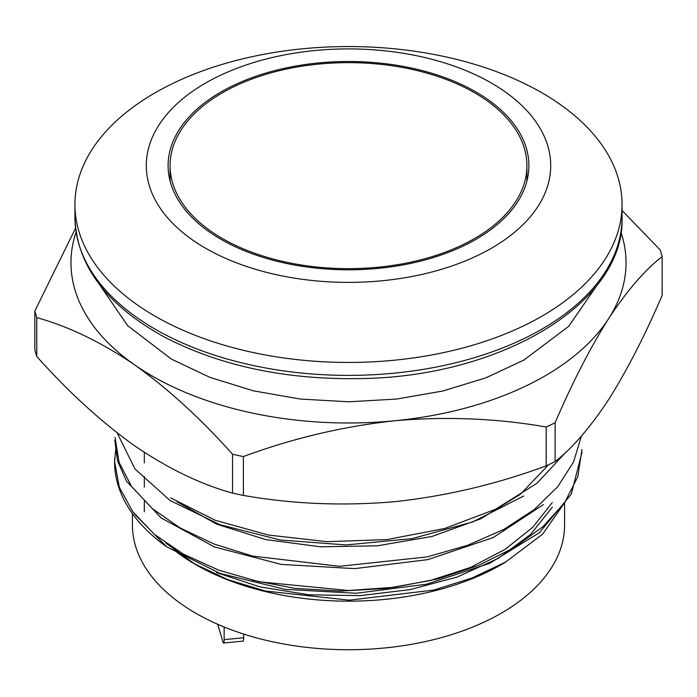 <?xml version="1.0" encoding="UTF-8"?>
<svg xmlns="http://www.w3.org/2000/svg" width="697" height="697" viewBox="0 0 697 697"><rect width="100%" height="100%" fill="white"/><g stroke="black" fill="none" stroke-linecap="round" stroke-linejoin="round"><path stroke-width="1.05" d="M134.66 364.897A277.528 160.232 180 0 1 76.06 232.197A277.528 160.232 180 0 0 134.66 364.897C168.125 388.848 200.753 418.636 232.537 454.252L232.537 493.093C200.753 484.354 168.125 468.593 134.66 445.827C101.187 421.885 68.567 392.097 36.775 356.481A317.179 183.119 180 0 1 34.85 349.894L34.85 311.045L34.85 349.894A317.179 183.119 180 0 0 36.775 356.481L36.775 317.632A317.179 183.119 180 0 1 34.85 311.045L75.529 228.163L34.85 311.045A317.179 183.119 180 0 0 36.775 317.632C68.567 326.379 101.187 342.131 134.66 364.897C168.125 388.848 200.753 418.636 232.537 454.252L232.537 493.093C200.753 484.354 168.125 468.593 134.66 445.827C101.187 421.885 68.567 392.097 36.775 356.481L36.775 317.632C68.567 326.379 101.187 342.131 134.66 364.897A277.528 160.232 180 0 0 394.781 420.753C446.55 416.292 497.022 418.374 546.187 427.008L546.187 465.857C497.022 484.093 446.55 496.037 394.781 501.683C343.011 506.144 292.548 504.062 243.384 495.428A317.179 183.119 180 0 1 232.537 493.093A317.179 183.119 180 0 0 243.384 495.428L243.384 456.579C292.548 438.343 343.011 426.398 394.781 420.753A277.528 160.232 180 0 1 134.66 364.897M608.629 318.616A277.528 160.232 180 0 1 394.781 420.753C446.55 416.292 497.022 418.374 546.187 427.008L546.187 465.857C497.022 484.093 446.55 496.037 394.781 501.683C343.011 506.144 292.548 504.062 243.384 495.428L243.384 456.579A317.179 183.119 180 0 1 232.537 454.252A317.179 183.119 180 0 0 243.384 456.579C292.548 438.343 343.011 426.398 394.781 420.753A277.528 160.232 180 0 0 608.629 318.616C626.925 290.797 644.769 270.114 662.15 256.566L662.15 295.415C644.769 335.832 626.925 370.543 608.629 399.547C590.324 427.366 572.481 448.049 555.1 461.597A317.179 183.119 180 0 1 546.187 465.857A317.179 183.119 180 0 0 555.1 461.597L555.1 422.748C572.481 382.331 590.324 347.62 608.629 318.616C626.925 290.797 644.769 270.114 662.15 256.566L662.15 295.415C644.769 335.832 626.925 370.543 608.629 399.547C590.324 427.366 572.481 448.049 555.1 461.597L555.1 422.748A317.179 183.119 180 0 1 546.187 427.008A317.179 183.119 180 0 0 555.1 422.748C572.481 382.331 590.324 347.62 608.629 318.616A277.528 160.232 180 0 0 620.94 232.197A277.528 160.232 180 0 1 608.629 318.616M660.225 249.979L622.064 210.503L660.225 249.979A317.179 183.119 180 0 1 662.15 256.566A317.179 183.119 180 0 0 660.225 249.979M222.822 641.597L217.76 624.303L222.822 641.597A7.928 1.08 -95.6 0 0 223.598 643.017A7.928 1.08 -95.6 0 0 224.146 639.637L243.697 637.738A7.928 1.08 84.4 0 1 243.14 641.109A7.928 1.08 84.4 0 0 243.697 637.738L243.697 634.07L243.697 637.738L224.146 639.637L224.146 627.004L224.146 639.637A7.928 1.08 -95.6 0 1 223.598 643.017L243.14 641.109L223.598 643.017A7.928 1.08 -95.6 0 1 222.822 641.597M144.314 501.282L144.314 511.798A204.186 117.889 180 0 1 144.314 510.413M222.343 238.487A178.415 103.008 0 0 0 280.29 260.826A178.415 103.008 0 0 0 526.915 165.651A178.415 103.008 0 0 0 348.5 62.643A178.415 103.008 0 0 0 170.085 165.651A178.415 103.008 0 0 0 222.343 238.487M564.579 503.469L564.579 524.98A216.079 124.754 180 0 1 552.799 565.598A216.079 124.754 180 0 1 195.709 613.194A216.079 124.754 180 0 1 132.421 524.98L132.421 513.584M165.886 543.163L194.751 563.96L227.597 579.547L265.296 591.012L349.241 600.169L433.734 590.071L471.947 578.057L505.639 562.043A216.079 124.754 180 0 1 501.291 564.631A216.079 124.754 180 0 1 195.709 564.631A216.079 124.754 180 0 1 173.658 549.724M552.399 507.102L530.4 534.59L498.05 558.463L457.032 577.09L410.176 589.601L359.974 595.621L308.928 594.794L259.955 586.891L216.349 572.559M252.227 580.192L295.092 588.381L340.476 591.1L386.269 588.442L430.354 580.496L470.641 567.375L505.142 549.358L532.665 527.394L552.233 502.598M548.574 464.742L520.406 494.26L480.817 518.777L432.096 536.429L377.33 545.812L320.498 546.814L265.574 539.539L216.558 524.135L176.968 501.692M541.944 92.814A273.564 157.94 180 0 1 622.064 204.491A273.564 157.94 180 0 1 348.5 362.44A273.564 157.94 180 0 1 74.936 204.491A273.564 157.94 180 0 1 243.811 58.574A273.564 157.94 180 0 1 541.944 92.814M491.481 83.1A202.2 116.739 0 0 0 153.192 135.436A202.2 116.739 0 0 0 400.836 278.408A202.2 116.739 0 0 0 491.481 83.1M476.06 92.004A180.392 104.149 180 0 1 528.892 165.651A180.392 104.149 180 0 1 348.5 269.8A180.392 104.149 180 0 1 168.108 165.651A180.392 104.149 180 0 1 279.462 69.43A180.392 104.149 180 0 1 476.06 92.004M566.225 451.83L537.126 483.126L495.776 509.15L444.843 528.448L387.088 539.574L326.98 541.665L268.528 535.061L215.225 520.267L170.678 497.893M581.472 435.973L573.526 462.033L557.6 486.872L534.207 509.612L503.844 529.398L467.67 545.289L427.261 556.886L339.509 566.304L252.602 556.093L213.909 543.965L180.079 527.925L152.242 508.549L131.541 486.445L119.091 462.416L115.083 437.472M581.969 449.556L577.813 476.661L564.596 502.746L542.841 526.74L513.715 547.886L478.412 565.485L438.108 578.85L394.119 587.283L348.535 590.507L259.275 581.812L218.753 570.19L183.18 554.019L154.255 534.224L132.744 511.659L119.3 487.177L114.596 461.597L115.833 448.641M114.665 458.304A233.922 135.052 0 0 0 114.578 461.85A233.922 135.052 0 0 0 166.705 546.84L220.147 573.465L285.247 589.383L356.28 593.26L426.642 584.199L489.451 563.429L539.434 532.674L571.244 494.217L582.004 452.179M114.787 440.208L117.549 460.978L126.505 481.174L161.138 517.941L214.267 546.875L281.144 564.396L354.799 568.63L427.949 559.595L493.284 537.526L543.399 504.593M117.192 432.915L134.939 468.942L170.085 500.516L220.113 524.736L280.394 540.009L346.191 544.941L412.11 538.624L472.758 521.922L523.691 496.02M505.639 562.043L542.667 534.102L565.555 501.37M166.705 546.84L134.538 514.011M74.936 204.491L74.936 217.447A273.564 157.94 0 0 0 348.5 375.387A273.564 157.94 0 0 0 622.064 217.447L622.064 204.491M99.767 284.951L127.699 325.717L171.401 359.086L209.963 377.382L253.429 390.834L300.302 399.05L348.918 401.794L396.759 399.05L442.917 390.991L485.792 377.87L523.944 360.027L568.708 326.318L597.233 284.951M526.915 181.046L526.915 165.651M170.085 181.046L170.085 165.651M144.314 452.632L144.314 462.764M144.314 476.399L144.314 487.125M501.291 564.631L505.673 562.104M195.709 564.631L194.698 564.047M74.936 217.447C76.504 265.487 106.641 305.521 165.346 337.531C221.167 366.195 286.206 379.874 360.462 378.584C502.023 376.842 625.157 302.437 622.064 217.447"/></g></svg>

